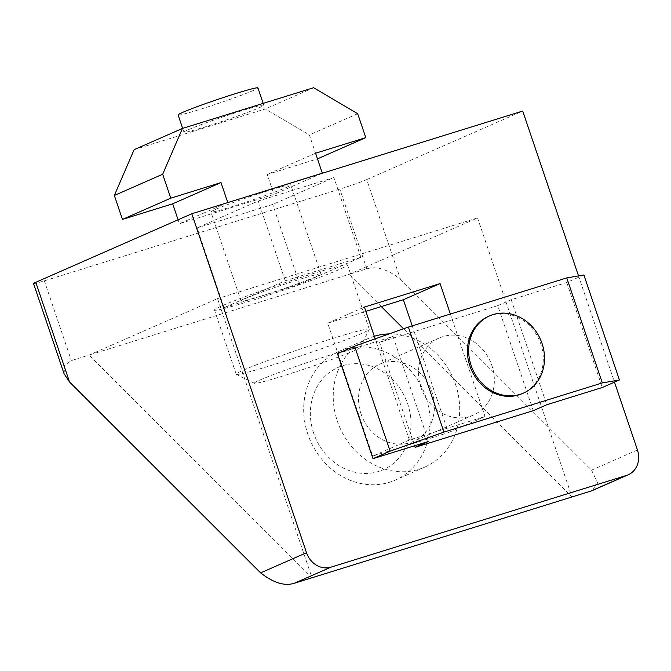 <?xml version="1.0" encoding="UTF-8"?>
<svg xmlns="http://www.w3.org/2000/svg" width="671" height="671" viewBox="0 0 671 671"><rect width="100%" height="100%" fill="white"/><g stroke="black" fill="none" stroke-linecap="round" stroke-linejoin="round"><path stroke-width="0.5" stroke-dasharray="3.35 2.52" d="M313.642 433.156A55.911 49.184 -113.7 0 1 342.772 365.653A55.911 49.184 -113.7 0 1 407.725 403.959A55.911 49.184 -113.7 0 1 378.587 471.461A55.911 49.184 -113.7 0 1 313.642 433.156M426.018 397.475A70.245 61.791 66.3 0 0 338.67 351.503A70.245 61.791 66.3 0 0 307.821 434.162A70.245 61.791 66.3 0 0 395.177 480.126A70.245 61.791 66.3 0 0 426.018 397.475M260.289 379.87A55.911 2.642 -18.7 0 1 320.663 358.071A55.911 2.642 -18.7 0 1 360.277 347.486A55.911 2.642 -18.7 0 1 354.372 350.673A55.911 2.642 -18.7 0 1 296.439 371.675A55.911 2.642 -18.7 0 1 254.468 383.292A55.911 2.642 -18.7 0 1 260.289 379.87M243.648 370.056A70.245 3.321 -18.7 0 1 317.962 343.166A70.245 3.321 -18.7 0 1 369.276 329.193A70.245 3.321 -18.7 0 1 369.251 329.369A70.245 3.321 -18.7 0 1 361.837 333.37A70.245 3.321 -18.7 0 1 289.058 359.765A70.245 3.321 -18.7 0 1 236.335 374.359A70.245 3.321 -18.7 0 1 236.209 374.233A70.245 3.321 -18.7 0 1 243.648 370.056M224.072 307.654L299.719 284.168L342.336 265.448A70.245 3.321 -18.7 0 1 347.544 264.986A70.245 3.321 -18.7 0 1 340.105 269.172A70.245 3.321 -18.7 0 1 265.791 296.062A70.245 3.321 -18.7 0 1 214.477 310.036A70.245 3.321 -18.7 0 1 221.916 305.859A70.245 3.321 -18.7 0 1 266.689 288.924A70.245 3.321 161.3 0 1 342.336 265.448L360.889 257.295L285.25 280.772L224.072 307.654L197.081 227.897L272.72 204.42L333.898 177.538L258.251 201.023L197.081 227.897M188.417 129.704A42.147 1.988 -18.7 0 1 233.005 113.567A42.147 1.988 -18.7 0 1 263.795 105.188A42.147 1.988 -18.7 0 1 259.333 107.696A42.147 1.988 -18.7 0 1 214.737 123.833A42.147 1.988 -18.7 0 1 183.955 132.212A42.147 1.988 -18.7 0 1 188.417 129.704M178.1 114.934A42.147 1.988 161.3 0 0 208.891 106.546A42.147 1.988 161.3 0 0 253.479 90.417A42.147 1.988 161.3 0 0 257.941 87.909M316.469 276.502A42.147 1.988 161.3 0 0 320.931 273.994A42.147 1.988 161.3 0 0 290.149 282.382A42.147 1.988 161.3 0 0 245.552 298.52A42.147 1.988 161.3 0 0 241.09 301.027A42.147 1.988 161.3 0 0 271.881 292.64A42.147 1.988 161.3 0 0 316.469 276.502M215.408 209.461A42.147 1.988 -18.7 0 1 260.004 193.323A42.147 1.988 -18.7 0 1 290.786 184.944A42.147 1.988 -18.7 0 1 286.324 187.444A42.147 1.988 -18.7 0 1 241.736 203.581A42.147 1.988 -18.7 0 1 210.946 211.969A42.147 1.988 -18.7 0 1 215.408 209.461M450.375 314.045L485.058 416.506L409.411 439.983L372.707 456.112L448.354 432.636L417.001 340.029A70.245 61.791 -113.7 0 1 455.567 384.491A70.245 61.791 -113.7 0 1 424.718 467.142A70.245 61.791 -113.7 0 1 337.37 421.178A70.245 61.791 -113.7 0 1 341.363 363.506L327.716 323.187L364.42 307.066M412.22 325.888L417.001 340.029A70.245 61.791 66.3 0 0 389.113 333.906M374.309 336.272A70.245 61.791 66.3 0 0 368.211 338.528A70.245 61.791 66.3 0 0 341.363 363.506L372.707 456.112M488.404 316.41A42.147 37.073 -113.7 0 1 540.818 343.988A42.147 37.073 -113.7 0 1 522.315 393.583M420.96 387.502A42.147 37.073 -113.7 0 1 439.463 337.907A42.147 37.073 -113.7 0 1 491.877 365.494A42.147 37.073 -113.7 0 1 473.374 415.081A42.147 37.073 -113.7 0 1 420.96 387.502M361.006 413.839A42.147 37.073 -113.7 0 1 379.518 364.252A42.147 37.073 -113.7 0 1 431.923 391.83A42.147 37.073 -113.7 0 1 413.42 441.417A42.147 37.073 -113.7 0 1 361.006 413.839M381.313 306.555L349.088 274.372L366.811 268.861C376.498 265.833 387.712 269.297 400.47 279.27L366.727 179.576A21.069 0.998 -18.7 0 1 339.82 189.113L44.336 280.83A21.069 0.998 -18.7 0 1 33.55 283.556M64.097 373.797L64.668 365.334L71.327 360.579L89.058 355.076L217.53 298.637L312.007 577.773L89.058 355.076L349.088 274.372L477.551 217.924L217.53 298.637M477.551 217.924L572.036 497.06L403.565 328.782M637.45 449.989L591.57 470.153L400.47 279.27M591.57 470.153L597.635 483.011L591.663 490.837M366.727 179.576L522.717 111.042M578.519 275.89L614.485 382.143M409.411 439.983L375.173 338.847M583.887 274.967L566.752 282.491L511.201 299.736L497.748 305.649L533.286 410.66M497.748 305.649L379.551 342.336L414.561 445.77M379.551 342.336L393.013 336.423L337.454 353.667M393.013 336.423L428.551 441.434M566.752 282.491L602.298 387.502M511.201 299.736L546.748 404.747M327.716 323.187L365.871 311.344M285.25 280.772L258.251 201.023M227.083 202.81L179.425 223.745L178.083 219.778M321.635 173.462L273.978 194.397L179.425 223.745M134.108 149.675L265.305 108.954L309.365 134.938L317.467 158.868L267.234 174.46L273.978 194.397M315.563 153.223L267.234 174.46M357.693 113.709L309.365 134.938M313.634 87.725L265.305 108.954M299.719 284.168L272.72 204.42M360.889 257.295L333.898 177.538M448.354 432.636L485.058 416.506M44.336 280.83L71.327 360.579M366.811 268.861L339.82 189.113M360.277 347.486L369.251 329.369M369.276 329.193L347.544 264.986M263.795 105.188L263.183 103.384M320.931 273.994L290.786 184.944M368.211 338.528L338.67 351.503M439.463 337.907L379.518 364.252M473.374 415.081L413.42 441.417M424.718 467.142L395.177 480.126M241.09 301.027L210.946 211.969M183.955 132.212L182.655 128.379M236.209 374.233L214.477 310.036M254.468 383.292L236.335 374.359"/><path stroke-width="1.01" d="M263.183 103.384L257.941 87.909A42.147 1.988 161.3 0 0 227.159 96.288A42.147 1.988 161.3 0 0 182.562 112.426A42.147 1.988 161.3 0 0 178.1 114.934L182.655 128.379M389.113 333.906A70.245 61.791 66.3 0 0 374.309 336.272M542.042 343.451A42.147 37.073 66.3 0 0 489.629 315.873A42.147 37.073 66.3 0 0 471.126 365.46A42.147 37.073 66.3 0 0 523.539 393.047A42.147 37.073 66.3 0 0 542.042 343.451M523.539 393.047L522.315 393.583A42.147 37.073 -113.7 0 1 469.901 365.997A42.147 37.073 -113.7 0 1 488.404 316.41L489.629 315.873M591.663 490.837L294.275 583.275C284.596 586.311 273.382 582.839 260.625 572.875L69.524 381.992L64.097 373.797L33.55 283.556A21.069 0.998 -18.7 0 1 35.781 282.298L191.78 213.764L306.504 552.719A21.069 18.536 66.3 0 0 330.988 567.154L626.471 475.437A21.069 18.536 66.3 0 0 628.199 474.791A21.069 18.536 66.3 0 0 637.45 449.989L614.485 382.143M403.565 328.782L381.313 306.555M191.78 213.764L522.717 111.042L578.519 275.89M375.173 338.847L364.42 307.066L440.067 283.59L450.375 314.045M533.286 410.66L415.097 447.347L428.551 441.434L373.001 458.67L390.128 451.147L443.942 432.082L602.323 382.915L619.425 379.979L602.298 387.502L546.748 404.747L533.286 410.66M414.561 445.77L415.097 447.347M373.001 458.67L337.454 353.667L354.59 346.144L408.396 327.071L566.777 277.911L583.887 274.967L619.425 379.979M354.59 346.144L390.128 451.147M408.396 327.071L443.942 432.082M566.777 277.911L602.323 382.915M365.871 311.344L403.355 299.711L412.22 325.888M227.754 202.508L221.002 182.571L170.769 198.163L162.676 174.242L182.437 128.446L313.634 87.725L357.693 113.709L365.796 137.63L315.563 153.223L322.306 173.16L227.083 202.81M322.306 173.16L321.635 173.462M221.002 182.571L172.673 203.808L122.441 219.4L114.347 195.471L134.108 149.675L182.437 128.446M178.083 219.778L172.673 203.808M365.796 137.63L317.467 158.859M162.676 174.242L114.347 195.471M170.769 198.163L122.441 219.4M403.355 299.711L440.067 283.59M260.625 572.875L306.504 552.719M35.781 282.298L69.524 381.992M294.275 583.275L330.988 567.154M626.471 475.437L589.767 491.558M628.199 474.791L591.445 490.937"/></g></svg>
